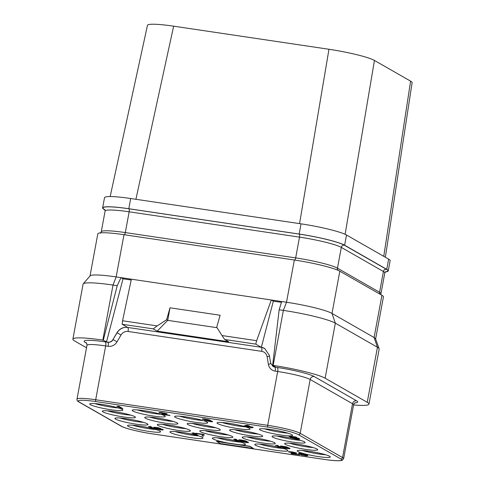<?xml version="1.0" encoding="UTF-8"?>
<svg xmlns="http://www.w3.org/2000/svg" width="485" height="485" viewBox="0 0 485 485"><rect width="100%" height="100%" fill="white"/><g stroke="black" fill="none" stroke-linecap="round" stroke-linejoin="round"><path stroke-width="0.73" d="M385.278 271.94A37.2 4.159 -169.5 0 0 388.242 270.903L390.134 260.688A37.2 4.159 -169.5 0 0 388.63 259.123L346.52 235.013A37.2 4.159 -169.5 0 0 301.046 223.84L130.689 198.517A37.2 4.159 -169.5 0 0 104.517 197.692L102.62 207.907A37.2 4.159 -169.5 0 0 104.123 209.471L105.033 209.993M383.756 256.335L410.607 81.147A37.2 4.159 10.5 0 1 412.111 82.699L385.357 257.25M345.12 234.303L374.444 60.437L410.607 81.147M299.56 223.621L328.969 49.27A37.2 4.159 10.5 0 1 374.444 60.437M135.915 199.293L173.642 26.178L328.969 49.27M110.162 196.558L147.47 25.341A37.2 4.159 10.5 0 1 173.642 26.178M118.328 407.952A16.829 1.879 10.5 0 1 94.751 403.581M90.434 404.702A16.829 1.879 10.5 0 1 89.749 403.993A16.829 1.879 10.5 0 1 104.093 404.763A16.829 1.879 10.5 0 1 122.165 409.419A16.829 1.879 10.5 0 1 122.844 410.128A16.829 1.879 10.5 0 1 108.507 409.364A16.829 1.879 10.5 0 1 90.434 404.702M164.585 415.73A16.829 1.879 10.5 0 1 165.27 416.433A16.829 1.879 10.5 0 1 150.926 415.669A16.829 1.879 10.5 0 1 132.854 411.007A16.829 1.879 10.5 0 1 132.175 410.304A16.829 1.879 10.5 0 1 146.512 411.068A16.829 1.879 10.5 0 1 164.585 415.73M207.01 422.035A16.829 1.879 10.5 0 1 207.689 422.744A16.829 1.879 10.5 0 1 193.351 421.974A16.829 1.879 10.5 0 1 175.279 417.318A16.829 1.879 10.5 0 1 174.594 416.609A16.829 1.879 10.5 0 1 188.938 417.373A16.829 1.879 10.5 0 1 207.01 422.035M249.429 428.34A16.829 1.879 10.5 0 1 250.114 429.049A16.829 1.879 10.5 0 1 235.771 428.279A16.829 1.879 10.5 0 1 217.698 423.623A16.829 1.879 10.5 0 1 217.019 422.914A16.829 1.879 10.5 0 1 231.357 423.684A16.829 1.879 10.5 0 1 249.429 428.34M291.855 434.645A16.829 1.879 10.5 0 1 292.534 435.354A16.829 1.879 10.5 0 1 278.196 434.59A16.829 1.879 10.5 0 1 260.124 429.928A16.829 1.879 10.5 0 1 259.445 429.219A16.829 1.879 10.5 0 1 273.782 429.989A16.829 1.879 10.5 0 1 291.855 434.645M304.435 441.853A16.829 1.879 10.5 0 1 305.12 442.562A16.829 1.879 10.5 0 1 290.776 441.793A16.829 1.879 10.5 0 1 272.703 437.137A16.829 1.879 10.5 0 1 272.024 436.427A16.829 1.879 10.5 0 1 286.362 437.191A16.829 1.879 10.5 0 1 304.435 441.853M262.015 435.548A16.829 1.879 10.5 0 1 262.694 436.251A16.829 1.879 10.5 0 1 248.356 435.488A16.829 1.879 10.5 0 1 230.284 430.832A16.829 1.879 10.5 0 1 229.599 430.122A16.829 1.879 10.5 0 1 243.943 430.886A16.829 1.879 10.5 0 1 262.015 435.548M219.59 429.237A16.829 1.879 10.5 0 1 220.269 429.946A16.829 1.879 10.5 0 1 205.931 429.183A16.829 1.879 10.5 0 1 187.859 424.52A16.829 1.879 10.5 0 1 187.18 423.811A16.829 1.879 10.5 0 1 201.517 424.581A16.829 1.879 10.5 0 1 219.59 429.237M177.171 422.932A16.829 1.879 10.5 0 1 177.85 423.641A16.829 1.879 10.5 0 1 163.512 422.871A16.829 1.879 10.5 0 1 145.433 418.215A16.829 1.879 10.5 0 1 144.754 417.506A16.829 1.879 10.5 0 1 159.092 418.276A16.829 1.879 10.5 0 1 177.171 422.932M134.745 416.627A16.829 1.879 10.5 0 1 135.424 417.336A16.829 1.879 10.5 0 1 121.086 416.566A16.829 1.879 10.5 0 1 103.014 411.911A16.829 1.879 10.5 0 1 102.335 411.201A16.829 1.879 10.5 0 1 116.673 411.965A16.829 1.879 10.5 0 1 134.745 416.627M147.331 423.835A16.829 1.879 10.5 0 1 148.01 424.539A16.829 1.879 10.5 0 1 133.672 423.775A16.829 1.879 10.5 0 1 115.594 419.113A16.829 1.879 10.5 0 1 114.915 418.409A16.829 1.879 10.5 0 1 129.252 419.173A16.829 1.879 10.5 0 1 147.331 423.835M189.75 430.14A16.829 1.879 10.5 0 1 190.429 430.85A16.829 1.879 10.5 0 1 176.091 430.08A16.829 1.879 10.5 0 1 158.019 425.424A16.829 1.879 10.5 0 1 157.34 424.714A16.829 1.879 10.5 0 1 171.678 425.478A16.829 1.879 10.5 0 1 189.75 430.14M232.176 436.445A16.829 1.879 10.5 0 1 232.855 437.155A16.829 1.879 10.5 0 1 218.517 436.385A16.829 1.879 10.5 0 1 200.438 431.729A16.829 1.879 10.5 0 1 199.759 431.019A16.829 1.879 10.5 0 1 214.097 431.789A16.829 1.879 10.5 0 1 232.176 436.445M274.595 442.75A16.829 1.879 10.5 0 1 275.274 443.46A16.829 1.879 10.5 0 1 260.936 442.696A16.829 1.879 10.5 0 1 242.864 438.034A16.829 1.879 10.5 0 1 242.185 437.325A16.829 1.879 10.5 0 1 256.523 438.094A16.829 1.879 10.5 0 1 274.595 442.75M317.02 449.055A16.829 1.879 10.5 0 1 317.699 449.765A16.829 1.879 10.5 0 1 303.361 449.001A16.829 1.879 10.5 0 1 285.289 444.339A16.829 1.879 10.5 0 1 284.604 443.636A16.829 1.879 10.5 0 1 298.948 444.399A16.829 1.879 10.5 0 1 317.02 449.055M329.6 456.264A16.829 1.879 10.5 0 1 330.279 456.973A16.829 1.879 10.5 0 1 315.941 456.203A16.829 1.879 10.5 0 1 297.869 451.547A16.829 1.879 10.5 0 1 297.19 450.838A16.829 1.879 10.5 0 1 311.528 451.608A16.829 1.879 10.5 0 1 329.6 456.264M280.16 447.6A16.829 1.879 10.5 0 1 287.181 449.959A16.829 1.879 10.5 0 1 287.86 450.668A16.829 1.879 10.5 0 1 273.522 449.898A16.829 1.879 10.5 0 1 255.443 445.242A16.829 1.879 10.5 0 1 254.764 444.533A16.829 1.879 10.5 0 1 263.452 444.478A16.829 1.879 10.5 0 1 280.112 447.588L281.458 447.794L277.499 445.527L275.413 445.466L276.832 445.709L280.124 447.594M202.336 437.343A16.829 1.879 10.5 0 1 203.015 438.052A16.829 1.879 10.5 0 1 188.677 437.288A16.829 1.879 10.5 0 1 170.599 432.626A16.829 1.879 10.5 0 1 169.92 431.917A16.829 1.879 10.5 0 1 184.258 432.687A16.829 1.879 10.5 0 1 202.336 437.343M159.911 431.038A16.829 1.879 10.5 0 1 160.59 431.747A16.829 1.879 10.5 0 1 146.252 430.977A16.829 1.879 10.5 0 1 128.179 426.321A16.829 1.879 10.5 0 1 127.5 425.612A16.829 1.879 10.5 0 1 141.838 426.382A16.829 1.879 10.5 0 1 159.911 431.038M122.881 408.673L118.946 406.236L116.836 406.345L122.881 408.673L118.916 406.406L116.836 406.345M169.586 415.263L163.318 414.511L167.034 414.275L167.143 413.863L161.814 412.608L159.62 412.383L159.147 412.777L165.773 413.838L161.572 414.069L161.96 414.487L170.011 415.506L164.16 414.457M211.199 421.344L204.458 420.41L211.09 421.756L212.315 421.792L212.509 421.429L210.296 420.671M210.908 420.798L209.599 420.707L210.46 420.446L209.617 419.962L203.767 418.876L202.487 418.901L202.572 419.234L208.332 419.986L209.09 420.416L207.095 420.41L211.363 421.435L204.458 420.41M209.09 420.416L206.755 420.216M253.194 427.546L252.721 427.085L250.496 426.751L248.217 425.448L246.883 425.254L243.785 425.933L252.151 427.891L250.969 427.218L253.194 427.546L250.466 426.927L248.187 425.624L243.785 425.933M252.151 427.891L251.424 427.285M298.305 438.646L291.637 437.567L293.395 438.294L298.323 439.131L299.512 439.058L299.566 438.713L290.642 436.524M291.57 437.058L290.188 436.458L296.644 437.415L296.256 437.003L288.654 436.051L290.848 437.306L296.159 437.985L298.372 438.779L291.606 437.743M154.527 428.922L150.593 426.479L148.483 426.594L154.527 428.922L150.562 426.654L148.483 426.594M163.257 429.583L154.921 427.643M160.844 428.576L158.025 427.624L153.721 427.23L154.03 427.885L155.436 428.594L159.868 429.716L162.875 430.019L163.227 429.752L162.808 429.51L155.315 428.146L154.83 427.685L160.844 428.576L156.8 427.582L153.684 427.406M197.953 435.378L194.018 432.935L191.902 433.05L197.953 435.378L193.988 433.111L191.902 433.05M204.209 434.809L203.815 434.396L195.801 433.202L196.189 433.614L202.869 434.608L201.96 435.973L203.294 436.173L204.209 434.809L203.785 434.566L195.77 433.372M202.797 434.596L201.96 435.973M239.705 441.586L235.777 439.143L233.661 439.258L239.705 441.586L235.74 439.319L233.661 439.258M240.457 440.774L240.22 441.126L241.342 441.58L246.162 442.544L248.465 442.641L248.271 442.144L246.416 441.599M246.247 441.617L245.695 441.617L246.616 441.289L245.495 440.841L240.087 439.822L238.814 439.846L238.759 440.192L241.245 440.956L240.245 440.95M281.458 447.794L277.529 445.351L275.413 445.466M289.969 448.419L286.326 446.8L280.76 445.976L280.372 446.418L282.585 447.212L288.29 448.025L288.769 448.486L288.078 448.564L282.761 447.594L285.604 448.376L289.915 448.764L288.169 447.576L283.731 446.449L280.397 446.242M288.714 448.352L282.761 447.594M299.045 454.463L292.776 453.705L296.711 453.22L292.164 451.935L288.52 451.644L288.605 451.978L295.232 453.038L291.024 453.269L291.418 453.687L299.463 454.706L293.613 453.657M307.86 455.736L306.902 454.809L304.077 453.851L299.178 453.123L298.657 453.299L298.857 453.79L301.518 454.936L306.478 455.888L307.829 455.627L304.968 454.269L301.258 453.469L298.627 453.469M227.75 442.993L216.595 441.332L220.032 443.496L253.437 448.461L249.999 446.303L227.75 442.993A16.829 1.879 10.5 0 1 213.024 438.931A16.829 1.879 10.5 0 1 212.345 438.228A16.829 1.879 10.5 0 1 226.683 438.992A16.829 1.879 10.5 0 1 244.755 443.654A16.829 1.879 10.5 0 1 245.434 444.357A16.829 1.879 10.5 0 1 238.85 444.642M86.512 347.775L74.605 340.961A42.51 4.753 10.5 0 1 72.889 339.173L83.093 284.125A42.51 4.753 10.5 0 1 83.238 283.834L90.113 275.85A37.2 4.159 -169.5 0 1 116.157 276.923L281.694 301.531L279.148 309.763L283.361 310.388L273.158 365.435L272.655 365.357L275.826 367.175L272.982 366.424L270.612 362.962L269.357 355.347L264.683 348.466A10.628 10.064 -60.2 0 0 261.342 347.308L127.725 327.448A3.54 1.073 -81.5 0 1 128.076 331.473A7.087 6.705 -60.2 0 0 120.995 335.02L117.012 341.87A8.857 8.384 119.8 0 1 108.167 346.302L105.657 345.926L95.684 399.755A26.572 2.971 -169.5 0 0 76.988 399.167C76.775 400.21 77.37 401.119 78.77 401.895L121.129 426.151C124.627 428.334 139.431 431.977 152.217 433.845A1.594 0.479 98.5 0 0 152.278 433.839M273.158 365.435A42.51 4.753 10.5 0 1 325.132 378.203L367.242 402.314A42.51 4.753 10.5 0 1 368.958 404.102A42.51 4.753 10.5 0 1 353.583 404.939M379.124 348.739L375.572 338.815A37.2 4.159 -169.5 0 0 374.099 337.53L377.445 347.266A42.51 4.753 10.5 0 1 379.124 348.739A42.51 4.753 10.5 0 1 379.161 349.054L368.958 404.102M375.626 338.96L383.429 296.862A37.2 4.159 -169.5 0 0 381.925 295.298L339.821 271.188A37.2 4.159 -169.5 0 0 294.34 260.015L123.984 234.691A37.2 4.159 -169.5 0 0 97.812 233.867L90.01 275.965M281.694 301.531L286.514 302.246L294.34 260.015M354.82 402.914A30.112 3.365 -169.5 0 0 356.505 400.774L314.153 376.518A30.112 3.365 -169.5 0 0 277.341 367.472L274.831 367.103A3.54 1.073 -81.5 0 1 275.183 371.128A8.857 8.384 119.8 0 1 268.411 364.374L267.108 356.742A7.087 6.705 -60.2 0 0 261.688 351.34A3.54 1.073 -81.5 0 0 261.342 347.308L273.34 301.155L271.297 299.985L256.644 340.688L255.765 344.12L261.263 347.266L264.616 348.424M153.218 328.872L157.201 325.908L122.559 320.761L122.153 324.253L153.218 328.872L157.182 331.14L228.665 341.767L224.7 339.5L222.003 335.541L256.644 340.688M222.003 335.541L216.722 327.205L220.129 315.25L170.023 307.799L166.616 319.761L167.707 320.361L170.023 307.799M157.201 325.908L166.616 319.761M131.374 279.184L122.559 320.761M273.34 301.155L281.433 302.355M279.148 309.763L272.655 365.357M381.925 295.298L374.099 337.53L331.995 313.419A37.2 4.159 -169.5 0 0 286.514 302.246L283.361 310.388A42.51 4.753 10.5 0 1 335.335 323.155L325.132 378.203M367.242 402.314L377.445 347.266L335.335 323.155L331.995 313.419L339.821 271.188M72.889 339.173A42.51 4.753 10.5 0 1 102.802 340.106L107.816 342.271L105.312 341.901A30.112 3.365 -169.5 0 0 85.342 342.501A3.54 3.353 119.8 0 1 86.263 342.786M103.305 340.185L117.218 285.689L120.983 277.638L123.026 278.808L106.476 341.998M123.026 278.808L131.199 280.021M127.652 327.405L127.725 327.448A10.628 10.064 -60.2 0 0 117.109 332.765L112.969 339.524L116.994 332.698C119.571 328.691 123.123 326.926 127.652 327.405L122.153 324.253M112.969 339.524C111.683 341.531 109.907 342.41 107.64 342.174M224.7 339.5L255.765 344.12M157.182 331.14L167.707 320.361L217.025 327.69M83.238 283.834A42.51 4.753 10.5 0 1 113.005 285.065L117.218 285.689M388.242 270.903A37.2 4.159 -169.5 0 0 386.739 269.339L344.629 245.222A37.2 4.159 -169.5 0 0 299.154 234.049L128.798 208.726A37.2 4.159 -169.5 0 0 102.62 207.907M160.747 414.257A16.829 1.879 10.5 0 1 137.17 409.886M203.173 420.562A16.829 1.879 10.5 0 1 179.595 416.191M245.598 426.867A16.829 1.879 10.5 0 1 222.015 422.496M288.017 433.178A16.829 1.879 10.5 0 1 264.44 428.807M300.603 440.38A16.829 1.879 10.5 0 1 277.02 436.009M258.178 434.075A16.829 1.879 10.5 0 1 234.601 429.704M215.752 427.77A16.829 1.879 10.5 0 1 192.175 423.399M173.333 421.459A16.829 1.879 10.5 0 1 149.756 417.094M130.908 415.154A16.829 1.879 10.5 0 1 107.33 410.783M143.493 422.362A16.829 1.879 10.5 0 1 119.916 417.991M185.913 428.667A16.829 1.879 10.5 0 1 162.336 424.296M228.338 434.972A16.829 1.879 10.5 0 1 204.761 430.601M270.757 441.277A16.829 1.879 10.5 0 1 247.18 436.912M313.183 447.588A16.829 1.879 10.5 0 1 289.606 443.217M325.762 454.791A16.829 1.879 10.5 0 1 302.185 450.419M283.343 448.486A16.829 1.879 10.5 0 1 259.766 444.114M198.498 435.876A16.829 1.879 10.5 0 1 174.921 431.504M156.073 429.564A16.829 1.879 10.5 0 1 132.496 425.193M165.664 413.966L161.541 414.245M159.62 412.383L159.031 412.62M160.341 412.42L159.589 412.559M161.814 412.608L160.311 412.596M162.705 412.741L161.784 412.777M164.124 412.984L162.675 412.911M165.185 413.214L164.094 413.159M166.416 413.541L165.155 413.39M166.973 413.766L166.379 413.711M169.98 415.675L169.556 415.433M203.045 418.84L202.457 419.076M203.767 418.876L203.009 419.016M205.24 419.058L203.736 419.052M205.688 419.125L205.21 419.234M207.331 419.41L205.652 419.301M208.386 419.634L207.295 419.58M209.617 419.962L208.356 419.81M210.175 420.186L209.587 420.137M211.612 421.01L210.878 420.974M212.169 421.235L211.575 421.18M212.509 421.429L212.139 421.41M245.343 426.163L247.526 425.812L249.126 426.727L245.343 426.163M248.708 426.491L245.913 426.072M296.256 437.003L288.654 436.051M296.644 437.415L296.226 437.173M292.431 437.076L291.54 437.228M293.461 437.197L292.4 437.252M294.795 437.391L293.425 437.367M295.995 437.609L294.765 437.567M297.36 437.919L295.959 437.779M298.366 438.21L297.329 438.088M299.233 438.519L298.336 438.385M299.566 438.713L299.203 438.689M161.299 429.219L161.869 429.728L159.225 429.443L156.182 428.455L161.299 429.219M161.996 429.516L156.322 428.437M239.226 439.798L238.784 440.016M240.087 439.822L239.196 439.974M241.118 439.937L240.057 439.992M242.009 440.071L241.087 440.113M243.209 440.283L241.979 440.247M244.573 440.592L243.173 440.459M245.495 440.841L244.543 440.768M246.362 441.144L245.465 441.01M247.405 441.841L246.228 441.732M248.271 442.144L247.374 442.011M244.628 442.138L241.336 441.295L245.058 441.629L247.047 442.393L243.652 441.956M242.397 440.483L245.386 441.253L240.736 440.665L240.063 440.283L242.397 440.483M243.682 441.786L241.56 441.229M247.186 442.187L244.658 441.968M245.192 441.332L240.039 440.459M287.308 447.552L284.501 447.461L281.542 446.521L287.308 447.552M287.272 447.534L281.639 446.479M295.123 453.166L290.994 453.445M289.072 451.583L288.49 451.82M289.8 451.62L289.042 451.759M291.273 451.808L289.763 451.796M292.164 451.935L291.236 451.978M293.583 452.184L292.128 452.111M294.644 452.414L293.552 452.359M295.868 452.741L294.607 452.584M296.432 452.966L295.838 452.911M299.433 454.875L299.015 454.633M300.051 454.002L299.766 453.748L300.154 453.59L302.882 453.924L306.714 455.457L302.767 455.088L299.924 453.681M306.593 455.348L303.634 455.112L300.082 453.833M253.437 448.461L249.969 446.473L216.565 441.508M240.918 442.181A16.829 1.879 10.5 0 1 217.341 437.809M340.755 458.901L298.402 434.645A24.977 2.795 -169.5 0 0 267.872 427.139L95.842 401.568A24.977 2.795 -169.5 0 0 79.273 402.071L121.632 426.321A24.977 2.795 -169.5 0 0 152.163 433.826L324.192 459.398A24.977 2.795 -169.5 0 0 340.755 458.901A1.594 1.51 -60.2 0 0 342.549 457.567L300.197 433.311A26.572 2.971 -169.5 0 0 267.714 425.327L95.684 399.755A1.594 0.479 -81.5 0 0 95.842 401.568M298.402 434.645A1.594 1.51 -60.2 0 0 300.197 433.311L310.17 379.482A26.572 2.971 -169.5 0 0 277.687 371.504L275.183 371.128M267.872 427.139A1.594 0.479 -81.5 0 1 267.714 425.327L277.687 371.504A3.54 1.073 -81.5 0 0 277.341 367.472M79.273 402.071A1.594 1.51 119.8 0 1 78.77 401.895M121.632 426.321A1.594 1.51 119.8 0 1 121.129 426.151M152.163 433.826A1.594 0.479 98.5 0 0 152.217 433.845L324.247 459.416A1.594 0.479 98.5 0 0 324.307 459.416M324.192 459.398A1.594 0.479 98.5 0 0 324.247 459.416C330.273 460.307 334.996 460.75 338.415 460.75C342.816 460.556 341.197 460.435 342.277 460.241L343.622 458.683A26.572 2.971 -169.5 0 0 342.549 457.567L352.528 403.738L310.17 379.482A3.54 3.353 -60.2 0 1 314.153 376.518M355.256 402.683C354.814 402.641 354.256 403.362 353.601 404.854A26.572 2.971 -169.5 0 0 352.528 403.738A3.54 3.353 -60.2 0 1 356.505 400.774M274.662 366.999L274.831 367.103A5.317 5.032 119.8 0 1 273.073 366.472M102.802 340.106L113.005 285.065L116.157 276.923L123.984 234.691M270.733 363.507A3.54 0.752 -9.7 0 1 268.411 364.374M261.688 351.34L128.076 331.473M105.312 341.901A3.54 1.073 -81.5 0 1 105.657 345.926A26.572 2.971 -169.5 0 0 86.967 345.344L76.988 399.167M85.342 342.501L86.603 343.222M269.442 355.869A3.54 0.752 -9.7 0 1 267.108 356.742M116.994 332.698L120.995 335.02M108.167 346.302A3.54 1.073 -81.5 0 0 107.816 342.271A5.317 5.032 119.8 0 0 113.126 339.615L117.012 341.87M385.739 271.57L384.799 272.952A34.186 3.819 -169.5 0 0 383.417 271.509L341.313 247.398A34.186 3.819 -169.5 0 0 299.518 237.129L129.155 211.806L125.306 232.576L295.668 257.899A2.655 0.8 -81.5 0 1 294.534 260.099M385.387 271.824A36.842 4.116 -169.5 0 0 386.406 269.29L344.295 245.174A36.842 4.116 -169.5 0 0 299.251 234.109L128.895 208.78A2.655 0.8 -81.5 0 1 129.155 211.806A34.186 3.819 -169.5 0 0 105.106 211.048L101.256 231.818A34.186 3.819 -169.5 0 1 125.306 232.576A2.655 0.8 -81.5 0 1 124.348 234.74M299.251 234.109A2.655 0.8 -81.5 0 1 299.518 237.129L295.668 257.899A34.186 3.819 -169.5 0 1 337.463 268.169A2.655 2.516 -60.2 0 0 337.984 270.284M386.406 269.29A2.655 2.516 -60.2 0 0 383.417 271.509L379.567 292.279A2.655 2.516 -60.2 0 0 379.907 294.14M384.799 272.952L380.949 293.716A34.186 3.819 -169.5 0 0 379.567 292.279L337.463 268.169L341.313 247.398A2.655 2.516 -60.2 0 1 344.295 245.174M128.895 208.78A36.842 4.116 -169.5 0 0 104.457 209.52A2.655 2.516 119.8 0 1 104.863 209.617M104.457 209.52L104.966 209.811M128.798 208.726L130.689 198.517M299.154 234.049L301.046 223.84M344.629 245.222L346.52 235.013M386.739 269.339L388.63 259.123M353.601 404.854L343.622 458.683M86.967 345.344C86.851 343.616 86.597 342.743 86.197 342.719L86.457 342.889M100.31 233.2L101.256 231.818M381.016 294.777L380.949 293.716M105.106 211.048L104.718 209.423"/></g></svg>
